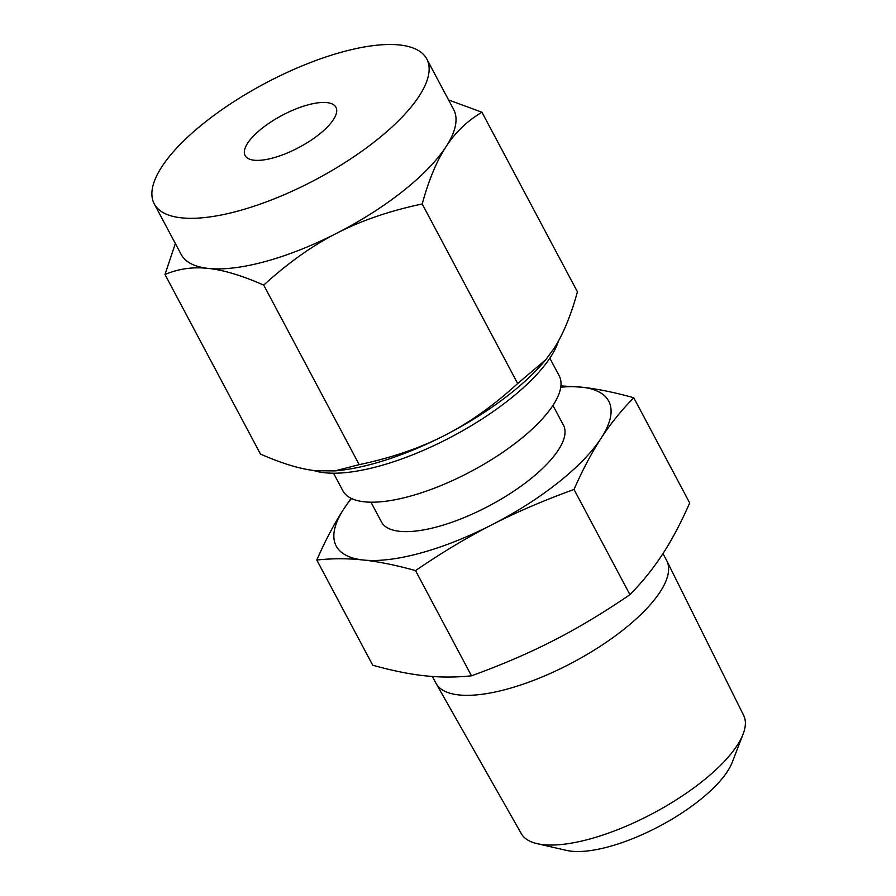 <?xml version="1.0" encoding="UTF-8"?>
<svg xmlns="http://www.w3.org/2000/svg" width="896" height="896" viewBox="0 0 896 896"><rect width="100%" height="100%" fill="white"/><g stroke="black" fill="none" stroke-linecap="round" stroke-linejoin="round"><path stroke-width="1.34" d="M574.011 489.462C543.726 500.438 516.376 512.198 491.96 524.742C467.432 537.264 441.952 552.552 415.531 570.595C395.954 565.141 378.56 561.613 363.35 560.011C348.062 558.354 332.539 558.342 316.781 560.011L372.725 665.224C392.302 670.678 409.696 674.195 424.906 675.797C440.194 677.466 455.717 677.466 471.475 675.808C501.749 664.832 529.099 653.072 553.526 640.528C578.054 628.006 603.523 612.718 629.955 594.675C642.544 581.806 653.442 568.277 662.637 554.098C671.888 539.941 680.915 522.894 689.696 502.958L633.752 397.734C621.163 410.614 610.266 424.133 601.07 438.312C591.819 452.469 582.792 469.526 574.011 489.462L629.955 594.675M316.781 560.011C325.595 540.019 334.622 522.973 343.851 508.861L351.098 498.299M415.531 570.595L471.475 675.808M560.907 385.918L581.571 387.162C596.826 388.774 614.219 392.302 633.752 397.734M432.354 676.48L435.882 683.11A130.659 46.032 -28 0 0 436.094 683.491A130.659 46.032 -28 0 0 507.438 689.013A130.659 46.032 -28 0 0 625.229 628.264A130.659 46.032 -28 0 0 666.814 560.818A130.659 46.032 -28 0 0 666.613 560.426L662.973 553.582M351.467 498.478A154.325 54.376 -28 0 0 343.851 508.861A154.325 54.376 -28 0 0 363.35 560.011A154.325 54.376 -28 0 0 420.717 553.022A154.325 54.376 -28 0 0 491.96 524.742A154.325 54.376 -28 0 0 601.07 438.312A154.325 54.376 -28 0 0 581.571 387.162A154.325 54.376 -28 0 0 560.75 387.195M436.094 683.491L521.282 833.627A125.922 44.374 -28 0 0 537.096 843.651A125.922 44.374 -28 0 0 590.038 838.947A125.922 44.374 -28 0 0 743.109 734.104A125.922 44.374 -28 0 0 743.646 715.389L666.814 560.818M552.933 405.418L563.45 425.208A103.062 36.31 152 0 1 531.16 478.442A103.062 36.31 152 0 1 437.909 526.635A103.062 36.31 152 0 1 381.461 521.965L370.944 502.186M743.109 734.104L732.234 762.328A101.259 35.683 152 0 1 609.146 846.63A101.259 35.683 152 0 1 566.574 850.416L537.096 843.651M333.525 473.211L342.832 490.717A122.494 43.154 -28 0 0 409.92 496.261A122.494 43.154 -28 0 0 520.755 438.973A122.494 43.154 -28 0 0 559.138 375.704L549.842 358.198M558.51 340.883A146.608 51.654 152 0 1 379.21 466.11A146.608 51.654 152 0 1 313.566 470.478M307.765 104.933A51.442 18.122 152 0 1 335.933 107.262A51.442 18.122 152 0 1 319.816 133.829A51.442 18.122 152 0 1 273.269 157.886A51.442 18.122 152 0 1 245.101 155.557A51.442 18.122 152 0 1 261.218 128.99A51.442 18.122 152 0 1 307.765 104.933M336.907 233.15C312.39 245.594 287.997 262.92 263.726 285.107C241.965 275.542 223.496 269.987 208.298 268.419A154.325 54.376 -28 0 0 265.675 261.419A154.325 54.376 -28 0 0 336.907 233.15A154.325 54.376 -28 0 0 446.029 146.72C436.755 160.81 428.814 179.883 422.206 203.963C389.749 210.84 361.312 220.573 336.907 233.15M154.258 203.862A154.325 54.376 152 0 1 202.619 124.141A154.325 54.376 152 0 1 342.261 51.979A154.325 54.376 152 0 1 426.776 58.957A154.325 54.376 152 0 1 378.414 138.667A154.325 54.376 152 0 1 238.784 210.84A154.325 54.376 152 0 1 154.258 203.862L181.16 254.442A154.325 54.376 -28 0 0 208.298 268.419C193.01 266.706 178.573 268.733 164.987 274.512L260.456 454.07C282.218 463.624 300.698 469.19 315.885 470.747L334.914 470.904L359.195 464.654C391.664 457.778 420.09 448.056 444.494 435.478A154.325 54.376 152 0 1 373.251 463.758A154.325 54.376 152 0 1 338.341 470.557L334.914 470.904M545.776 359.699L544.947 360.707A154.325 54.376 152 0 1 444.494 435.478C469.011 423.024 493.416 405.709 517.675 383.522L545.776 359.699L553.605 349.048C562.878 334.958 570.819 315.885 577.427 291.805L481.958 112.246C467.174 121.016 455.202 132.507 446.029 146.72A154.325 54.376 -28 0 0 453.667 109.547L426.776 58.957M359.195 464.654L263.726 285.107M517.675 383.522L422.206 203.963M164.987 274.512L175.347 243.499M448.582 99.971L481.958 112.246"/></g></svg>
